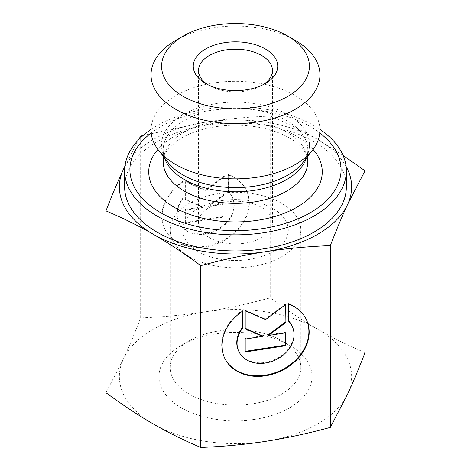 <?xml version="1.0" encoding="UTF-8"?>
<svg xmlns="http://www.w3.org/2000/svg" width="471" height="471" viewBox="0 0 471 471"><rect width="100%" height="100%" fill="white"/><g stroke="black" fill="none" stroke-linecap="round" stroke-linejoin="round"><path stroke-width="0.35" stroke-dasharray="2.35 1.77" d="M252.409 403.871A65.339 37.721 180 0 1 189.301 394.109A65.339 37.721 180 0 1 170.161 367.433A65.339 37.721 180 0 1 189.301 340.757A65.339 37.721 180 0 1 281.699 340.757A65.339 37.721 180 0 1 300.839 367.433A65.339 37.721 180 0 1 252.409 403.871M255.311 419.278A76.549 44.197 0 0 0 289.63 345.337A76.549 44.197 0 0 0 181.37 345.337A76.549 44.197 0 0 0 169.207 398.69A76.549 44.197 0 0 0 255.311 419.278M221.835 200.587A52.793 30.48 0 0 0 198.167 251.579A52.793 30.48 0 0 0 286.498 237.914A52.793 30.48 0 0 0 221.835 200.587M225.933 201.953A36.956 21.336 180 0 1 272.456 222.559A36.956 21.336 180 0 1 235.5 243.896A36.956 21.336 180 0 1 198.544 222.559A36.956 21.336 180 0 1 225.933 201.953M288.464 321.034L288.193 320.445A29.508 23.273 -24.9 0 1 288.464 320.722M292.055 325.908A29.508 23.273 -24.9 0 1 275.088 359.444A29.508 23.273 -24.9 0 1 238.52 350.754M242.382 311.266L242.382 310.495A45.157 35.613 155.1 0 0 224.326 357.342A45.157 35.613 155.1 0 0 224.461 357.636M242.659 311.084L242.382 310.495M288.464 303.995L288.193 320.445M306.385 319.615A45.157 35.613 155.1 0 0 306.25 319.32A45.157 35.613 155.1 0 0 288.193 303.406M285.65 304.596L285.65 303.801L265.285 319.002L244.926 310.101L245.203 328.293M285.921 304.39L285.65 303.801M265.562 319.591L265.285 319.002M245.203 310.689L244.926 310.101M245.203 328.758L244.926 328.169M262.376 335.799L244.926 338.496L245.203 351.36M245.203 339.085L244.926 338.496M245.203 351.996L244.926 351.407M285.65 332.826L285.65 332.196L268.199 334.899M285.921 332.785L285.65 332.196M182.807 199.168A29.508 23.273 155.1 0 0 178.945 222.389A29.508 23.273 155.1 0 0 215.512 231.073A29.508 23.273 155.1 0 0 232.48 197.543A29.508 23.273 155.1 0 0 228.618 192.08L228.618 175.041A45.157 35.613 -24.9 0 1 246.674 190.955A45.157 35.613 -24.9 0 1 220.705 242.271A45.157 35.613 -24.9 0 1 164.75 228.977A45.157 35.613 -24.9 0 1 182.807 182.13L182.807 199.168L182.807 182.13M182.536 181.541A45.157 35.613 155.1 0 0 164.479 228.388A45.157 35.613 155.1 0 0 220.434 241.682A45.157 35.613 155.1 0 0 246.404 190.366A45.157 35.613 155.1 0 0 228.341 174.453L228.341 191.491A29.508 23.273 -24.9 0 1 232.203 196.955A29.508 23.273 -24.9 0 1 215.235 230.484A29.508 23.273 -24.9 0 1 178.674 221.8A29.508 23.273 -24.9 0 1 182.536 198.579M228.341 191.491L228.618 192.08M228.341 174.453L228.618 175.041M185.35 199.804L185.35 181.735L205.715 190.637L226.074 175.436L226.074 193.504L208.624 206.528L226.074 203.831L226.074 216.737L185.35 223.036L185.35 210.131L202.801 207.434L185.35 199.804L185.079 199.215L202.524 206.846L185.079 209.542L185.079 222.447L225.797 216.148L225.797 203.242L208.353 205.939L225.797 192.916L225.797 174.847L205.438 190.049L185.079 181.147L185.079 199.215M185.079 181.147L185.35 181.735M205.438 190.049L205.715 190.637M225.797 174.847L226.074 175.436M225.797 192.916L226.074 193.504M208.353 205.939L208.624 206.528M225.797 203.242L226.074 203.831M225.797 216.148L226.074 216.737M185.079 222.447L185.35 223.036M185.079 209.542L185.35 210.131M202.524 206.846L202.801 207.434M143.113 135.448L205.438 122.148A116.149 67.059 0 0 0 124.892 166.463M124.939 166.098L138.586 139.746M270.213 116.06C287.098 123.166 302.906 130.979 317.631 139.504A116.149 67.059 0 0 0 205.438 122.148C225.55 119.016 247.145 116.985 270.213 116.06L270.213 297.866C247.145 304.078 225.55 308.729 205.438 311.82A116.149 67.059 180 0 1 317.631 329.17C302.906 320.692 287.098 310.259 270.213 297.866M346.108 166.463A116.149 67.059 0 0 0 317.631 139.504L343.1 155.401M365.043 352.62C348.157 345.508 332.355 337.695 317.631 329.17A116.149 67.059 180 0 1 347.692 393.944A116.149 67.059 180 0 1 265.562 441.362A116.149 67.059 180 0 1 153.369 424.006A116.149 67.059 180 0 1 123.308 359.232A116.149 67.059 180 0 1 205.438 311.82C185.327 314.952 163.731 316.977 140.664 317.907C134.488 333.868 128.701 347.639 123.308 359.232L105.957 392.696M140.664 317.907L140.664 136.101M189.301 256.701A65.339 37.721 0 0 0 260.504 264.879A65.339 37.721 0 0 0 300.839 230.025A65.339 37.721 0 0 0 235.5 192.303A65.339 37.721 0 0 0 170.161 230.025A65.339 37.721 0 0 0 189.301 256.701M319.968 130.09A84.468 48.766 0 0 0 213.64 82.984A84.468 48.766 0 0 0 151.032 130.09M151.179 132.987A105.586 60.959 180 0 1 208.17 110.797A105.586 60.959 180 0 1 319.821 132.987M263.371 84.544A36.956 21.336 180 0 1 261.635 85.622A36.956 21.336 180 0 1 209.365 85.622A36.956 21.336 180 0 1 207.629 84.544M295.229 40.359A84.468 48.766 0 0 0 213.64 27.736A84.468 48.766 0 0 0 175.771 40.359M151.032 129.378A110.868 64.009 180 0 1 206.804 109.007A110.868 64.009 180 0 1 319.968 129.378M346.368 186.922A110.868 64.009 0 0 0 206.804 125.092A110.868 64.009 0 0 0 124.632 186.922M306.562 157.809A72.328 41.76 0 0 0 307.828 150.037A72.328 41.76 0 0 0 216.778 109.702A72.328 41.76 0 0 0 163.172 150.037A72.328 41.76 0 0 0 164.438 157.809M163.172 156.172L163.172 150.037C163.031 153.74 164.615 157.832 167.923 162.307A74.024 42.737 180 0 1 216.342 103.579A74.024 42.737 180 0 1 291.832 117.132A74.024 42.737 180 0 1 303.077 162.307C306.385 157.832 307.969 153.74 307.828 150.037L307.828 156.172M216.778 121.259A72.328 41.76 180 0 1 307.828 161.594C307.698 157.308 306.209 153.34 303.353 149.678L294.934 141.559C285.467 134.588 272.738 129.702 256.754 126.905C243.012 124.685 229.242 124.627 215.435 126.717C198.862 129.46 185.704 134.435 175.96 141.636L167.764 149.525C164.485 154.147 162.954 158.168 163.172 161.594A72.328 41.76 180 0 1 216.778 121.259M313.068 149.395A86.764 50.091 0 0 0 213.045 123.455A86.764 50.091 0 0 0 157.932 149.395M189.301 340.757L181.37 345.337M281.699 340.757L289.63 345.337M306.521 319.909L306.25 319.32M224.596 357.931L224.326 357.342M178.674 221.8L178.945 222.389M232.203 196.955L232.48 197.543M164.479 228.388L164.75 228.977M246.404 190.366L246.674 190.955M300.839 367.433L300.839 230.025M170.161 367.433L170.161 230.025M261.635 85.622L265.367 83.467M209.365 85.622L205.633 83.467M272.456 222.559L272.456 70.532M198.544 222.559L198.544 70.532"/><path stroke-width="0.71" d="M288.464 320.722A29.508 23.273 -24.9 0 1 292.055 325.908L292.326 326.497A29.508 23.273 155.1 0 0 288.464 321.034L288.464 303.995A45.157 35.613 -24.9 0 1 306.521 319.909A45.157 35.613 -24.9 0 1 280.557 371.225A45.157 35.613 -24.9 0 1 224.596 357.931A45.157 35.613 -24.9 0 1 242.659 311.084L242.659 328.122A29.508 23.273 155.1 0 0 238.797 351.342A29.508 23.273 155.1 0 0 275.358 360.032A29.508 23.273 155.1 0 0 292.326 326.497M238.797 351.342L238.52 350.754A29.508 23.273 -24.9 0 1 242.382 327.533L242.382 311.266M242.659 328.122L242.382 327.533M224.461 357.636A45.157 35.613 155.1 0 0 280.28 370.636A45.157 35.613 155.1 0 0 306.385 319.615M285.921 322.458L268.476 335.487L285.921 332.785L285.921 345.696L245.203 351.996L245.203 339.085L262.647 336.388L245.203 328.758L245.203 310.689L265.562 319.591L285.921 304.39L285.921 322.458L285.65 304.596M245.203 328.293L262.376 335.799L262.647 336.388M245.203 351.36L285.65 345.108L285.65 332.826M285.921 345.696L285.65 345.108M268.476 335.487L268.199 334.899L285.65 321.87M105.957 210.89C112.133 194.929 117.921 181.158 123.308 169.566A116.149 67.059 0 0 0 153.369 234.334C138.645 225.815 122.843 217.996 105.957 210.89L105.957 392.696C122.843 405.089 138.645 415.528 153.369 424.006C168.094 432.525 183.902 440.344 200.787 447.45L200.787 265.644C183.902 253.251 168.094 242.818 153.369 234.334A116.149 67.059 0 0 0 265.562 251.691A116.149 67.059 0 0 0 347.692 204.279A116.149 67.059 0 0 0 346.108 166.463M138.586 139.746L140.664 136.101L143.113 135.448M124.892 166.463A116.149 67.059 0 0 0 123.308 169.566L124.939 166.098M343.1 155.401L365.043 170.808L347.692 204.279C342.299 215.865 336.512 229.642 330.336 245.603C307.269 246.527 285.673 248.558 265.562 251.691C245.45 254.782 223.855 259.433 200.787 265.644M200.787 447.45C223.855 446.526 245.45 444.494 265.562 441.362C285.673 438.271 307.269 433.62 330.336 427.409L347.692 393.944C353.079 382.352 358.867 368.575 365.043 352.62L365.043 170.808M330.336 427.409L330.336 245.603M183.237 36.049L175.771 40.359A84.468 48.766 0 0 0 151.032 74.842L151.032 130.09A84.468 48.766 0 0 0 158.391 150.002A84.468 48.766 0 0 0 235.5 178.856A84.468 48.766 0 0 0 312.609 150.002A84.468 48.766 0 0 0 319.968 130.09L319.968 74.842A84.468 48.766 0 0 0 295.229 40.359L287.763 36.049A73.912 42.673 180 0 1 287.763 96.396A73.912 42.673 180 0 1 183.237 96.396A73.912 42.673 180 0 1 183.237 36.049A73.912 42.673 180 0 1 287.763 36.049M319.821 132.987A105.586 60.959 180 0 1 306.609 214.741A105.586 60.959 180 0 1 164.391 214.741A105.586 60.959 180 0 1 151.179 132.987M207.629 84.544A36.956 21.336 180 0 1 198.544 70.532A36.956 21.336 180 0 1 225.933 49.926A36.956 21.336 180 0 1 261.635 55.448A36.956 21.336 180 0 1 272.456 70.532A36.956 21.336 180 0 1 263.371 84.544M265.367 48.978A42.237 24.386 0 0 0 205.633 48.978A42.237 24.386 0 0 0 205.633 83.467A42.237 24.386 0 0 0 265.367 83.467A42.237 24.386 0 0 0 265.367 48.978M151.032 74.842A84.468 48.766 0 0 0 175.771 109.331A84.468 48.766 0 0 0 267.828 119.899A84.468 48.766 0 0 0 319.968 74.842M319.968 129.378A110.868 64.009 180 0 1 346.368 170.832A110.868 64.009 180 0 1 235.5 234.841A110.868 64.009 180 0 1 124.632 170.832A110.868 64.009 180 0 1 151.032 129.378M124.632 170.832L124.632 186.922A110.868 64.009 0 0 0 157.102 232.179A110.868 64.009 0 0 0 277.925 246.056A110.868 64.009 0 0 0 346.368 186.922L346.368 170.832M164.438 157.809A72.328 41.76 0 0 0 235.5 191.791A72.328 41.76 0 0 0 306.562 157.809M312.609 150.002L303.077 162.307A74.024 42.737 180 0 1 235.5 187.599A74.024 42.737 180 0 1 167.923 162.307L158.391 150.002M307.828 156.172L307.828 161.594A72.328 41.76 180 0 1 235.5 203.354A72.328 41.76 180 0 1 163.172 161.594L163.172 156.172M157.932 149.395A86.764 50.091 0 0 0 235.5 221.929A86.764 50.091 0 0 0 313.068 149.395"/></g></svg>
